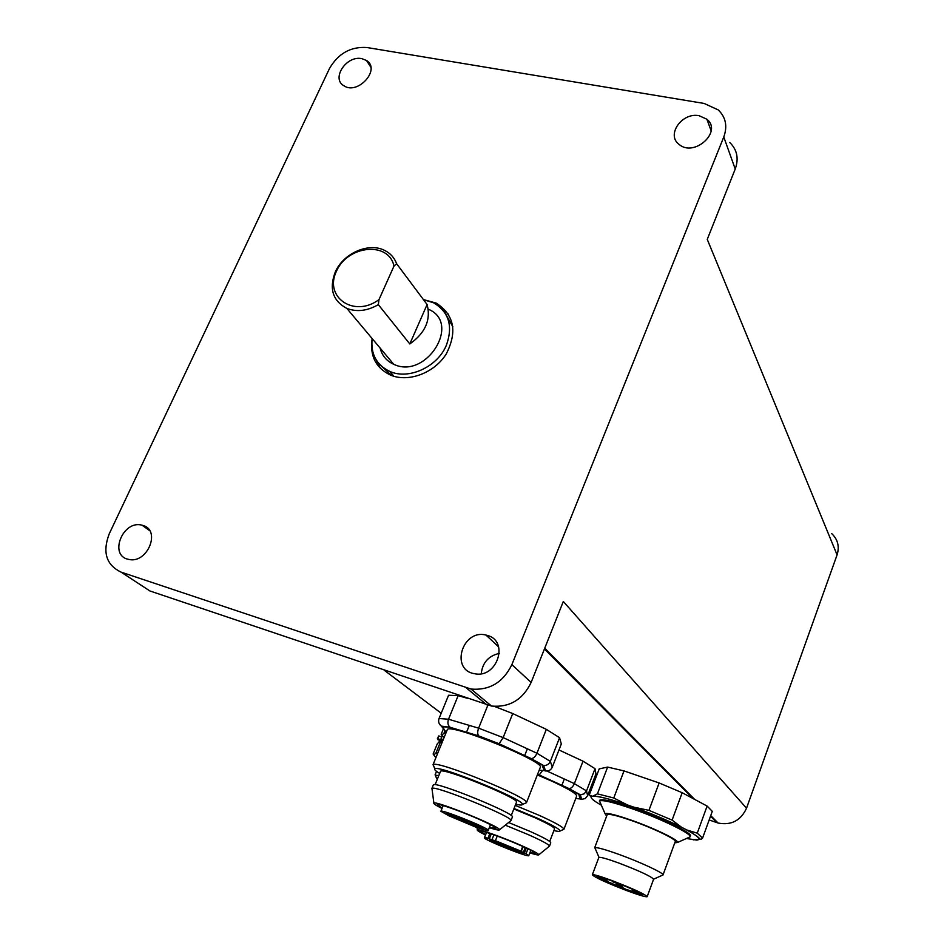 <?xml version="1.0" encoding="UTF-8"?>
<svg xmlns="http://www.w3.org/2000/svg" width="944" height="944" viewBox="0 0 944 944"><rect width="100%" height="100%" fill="white"/><g stroke="black" fill="none" stroke-linecap="round" stroke-linejoin="round"><path stroke-width="1.42" d="M484.319 838.083L484.567 837.458L487.741 838.886L484.319 838.083C488.213 841.564 528.404 857.494 528.758 855.677L526.068 853.683L527.932 848.868M489.853 833.458L487.977 838.225L484.579 837.422L486.561 832.407M497.24 836.054L495.411 840.703L491.918 839.877L489.346 838.744L491.246 833.93M522.728 846.449L520.899 851.134L495.411 840.703M526.292 848.09L524.392 852.987L526.068 853.683M524.392 852.987L523.259 852.609L525.218 847.582M520.899 851.134L523.259 852.609M487.977 838.225L489.346 838.744M491.918 839.877L493.901 834.85M509.276 849.081L515.141 851.169L509.276 849.081M491.269 841.198L497.11 843.287L491.269 841.198M499.742 843.216L505.677 845.328L499.742 843.216M517.926 851.181L523.873 853.293L517.926 851.181M518.976 852.526C517.076 851.099 502.869 845.517 502.857 846.19L495.234 843.11L501.217 844.951L489.594 839.664L493.5 840.597C495.565 842.107 509.772 847.688 509.831 847.016L517.583 850.143L511.447 848.267L519.165 852.031M485.629 834.673L480.496 831.239C480.697 829.823 503.069 837.729 519.979 845.222C530.457 849.883 535.626 852.656 535.496 853.529L529.985 852.515M537.584 774.292L539.236 774.941L542.529 770.564M539.189 774.941L568.937 788.535C571.096 788.559 572.902 786.918 574.377 783.638L583.026 761.183L595.027 768.664L595.935 773.903L587.605 795.709L586.519 790.907L595.027 768.664M568.784 788.511L580.407 794.801L584.088 793.869L586.519 790.907L574.377 783.638L546.977 771.036M578.849 794.459L580.029 798.943L581.575 799.344L585.209 798.565L587.605 795.709M563.957 829.21L576.619 796.217C577.173 794.14 569.232 789.255 552.759 781.561L537.348 774.906M562.872 829.741L563.946 829.269C563.58 827.333 555.461 822.743 539.579 815.522L515.247 805.385M558.978 749.973L583.026 761.183M543.39 768.475L544.063 766.752M514.032 808.477L537.219 818.118C552.098 824.879 559.733 829.151 560.122 830.968C559.945 831.652 557.869 831.522 553.904 830.578M513.831 808.973L534.717 817.634C548.24 823.77 554.848 827.534 554.541 828.926L549.715 841.434M549.278 846.331L549.514 846.131C549.314 844.715 542.375 840.939 528.711 834.815L505.3 825.174M485.499 835.015C479.446 832.053 476.72 830.331 477.31 829.847C478.278 828.608 502.892 837.352 521.43 845.564C532.758 850.591 538.564 853.671 538.823 854.78C538.517 855.323 535.531 854.674 529.855 852.869M508.615 822.519L530.044 831.393C544.122 837.729 551.036 841.552 550.753 842.862L549.526 846.048M597.422 793.845L607.617 767.094L599.228 768.864L589.221 795.06L592.584 796.288L597.422 793.845L613.765 797.999L627.194 804.843L633.861 807.179L648.941 810.353L672.104 820.112L681.485 827.215L686.831 829.988L697.262 833.163L702.572 838.119L701.062 839.393L693.167 839.818M591.145 797.137L590.401 796.488M601.387 805.256L599.947 804.394M613.765 797.999L624.008 770.906L659.136 782.965L682.182 792.724L707.115 806.07L697.262 833.163M607.617 767.094L624.008 770.906M648.941 810.353L659.136 782.965M672.104 820.112L682.182 792.724M702.572 838.119L712.283 811.356L707.115 806.07M612.491 881.708L618.143 883.891L612.491 881.708M638.191 892.717L632.445 890.428L638.191 892.717L638.274 892.009M636.999 891.372L632.657 889.838L632.445 890.428M622.533 886.864L622.745 886.298L617.034 884.009L616.928 884.705L622.533 886.876L616.821 884.587M626.851 889.791L621.388 886.982M621.282 887.655L626.84 889.803L621.282 887.655M607.004 881.059L605.305 879.513M602.638 878.498L601.529 878.239M601.434 878.923L607.004 881.082L601.434 878.923M601.163 877.318C613.175 880.599 645.189 894.192 642.557 894.888C641.566 896.824 594.083 877.79 596.879 876.575L607.275 880.009L601.163 877.318M597.34 876.492L601.34 878.852M603.228 879.784L621.211 887.466M626.91 889.637L642.321 894.381M606.697 879.076L607.275 880.009M612.137 880.622C600.301 876.268 593.693 874.309 592.336 874.746C594.472 877.271 606.024 882.581 626.993 890.699C638.864 895.089 645.578 897.095 647.147 896.717C645.177 894.251 633.507 888.882 612.137 880.622M688.754 837.458L690.064 836.88C692.707 834.26 661.319 818.885 632.539 808.878C613.447 802.294 602.425 799.651 599.499 800.96L600.514 803.273M599.57 800.559L599.7 800.229C602.154 798.648 613.211 801.244 632.869 808.005C662.192 818.188 693.946 833.859 690.276 836.16L690.123 836.596M674.771 842.862L677.556 842.473C679.468 840.443 654.393 828.289 631.501 820.253C616.279 814.943 607.464 812.749 605.057 813.669L606.65 816.1M663.054 874.84L675.196 841.694C677.851 840.077 654.027 828.454 632.114 820.761C617.352 815.616 609.045 813.598 607.193 814.684L607.098 814.92M662.322 875.265L663.054 874.935C664.269 873.318 640.716 862.285 619.465 854.591C605.399 849.529 597.186 847.228 594.826 847.688L595.404 849.022M647.206 896.564L653.614 879.183C650.876 876.244 639.241 870.852 618.721 863.005C607.488 858.934 600.927 857.046 599.003 857.353L598.803 857.589M831.617 533.502C837.835 539.413 839.653 546.541 837.08 554.883L746.527 808.217C740.769 820.619 731.281 825.563 718.089 823.038L709.156 819.958M594.909 780.181L593.705 779.756M438.807 775.567L435.278 775.201M437.308 779.272L436.694 778.611L437.556 778.67M446.229 732.308L441.367 726.113C438.818 724.107 438.04 721.57 439.054 718.502L448.565 695.256L458.135 695.657L467.292 698.253M488.26 704.212L490.078 704.849M494.408 706.407L512.734 713.558L546.328 729.346L559.568 737.701L561.314 743.966L552.299 767.142L550.34 761.371L559.568 737.701M729.759 142.509C737.134 149.695 738.963 158.533 735.223 169.023L723.777 136.974C727.647 126.225 725.794 117.198 718.231 109.917L704.177 103.462L366.933 47.519C350.72 46.457 338.235 53.466 329.48 68.534L109.256 533.773C102.271 552.205 106.212 564.984 121.08 572.123L471.009 689.049C489.523 690.595 503.14 682.453 511.872 664.623L723.777 136.974M837.08 554.883L707.257 239.375L735.223 169.023M121.08 572.123L149.919 590.968L491.529 706.053C509.524 707.611 522.728 699.752 531.13 682.453L563.308 601.481L746.527 808.217M499.341 653.378C488.532 655.868 482.502 662.641 481.239 673.709M391.642 375.535L381.329 366.06M445.993 314.612L452.872 326.825M372.148 338.566C370.579 353.988 376.444 364.939 389.754 371.405C408.728 380.149 437.65 366.838 446.418 345.138C453.203 326.081 448.907 311.968 433.556 302.788L423.49 299.685M380.149 348.1C382.037 355.64 386.568 361.045 393.719 364.29C425.886 379.877 461.557 323.438 428.765 309.396M378.332 304.641L378.981 299.626C354.212 318.163 323.757 297.23 336.406 271.282C347.663 245.11 388.857 241.086 393.978 266.102L396.622 263.73C394.391 257.677 390.356 253.216 384.515 250.349C368.585 242.136 343.227 253.405 335.25 272.061C328.925 288.805 332.795 300.924 346.861 308.417C356.856 312.204 367.346 310.954 378.332 304.641L409.802 343.946L427.113 304.534C431.042 319.898 425.272 333.043 409.802 343.946M378.981 299.626L393.978 266.102M396.622 263.73L427.113 304.534M376.09 359.711L380.479 368.467M448.53 314.328L441.001 308.051M423.408 299.567L436.211 303.107C454.241 314.824 457.569 331.804 446.205 354.024C434.311 373.081 408.28 382.78 390.344 375.016C375.759 367.853 369.682 355.77 372.113 338.802M487.552 635.477C509.477 641.283 496.969 678.807 474.596 673.709C449.91 670.051 462.253 628.846 485.971 635.052L487.552 635.477M361.729 58.622L366.496 60.475C381.211 69.325 357.646 95.545 343.793 85.692C331.037 78.494 346.495 55.259 361.729 58.622M142.945 525.454C161.424 530.292 147.146 564.311 128.573 559.355C108.395 555.745 122.826 519.613 142.06 525.206L142.945 525.454M699.185 115.734L706.903 119.239C722.774 131.747 693.934 157.695 679.007 144.326C665.957 134.815 682.111 112.017 699.185 115.734M440.447 771.531L440.506 771.401C441.025 766.422 521.749 799.285 516.451 802.329L511.247 815.581M433.237 785.089L433.296 784.971C433.626 780.216 517.69 814.448 512.321 817.162L510.999 820.548M442.028 808.465C435.963 805.421 433.249 803.627 433.886 803.084C435.514 800.288 502.125 827.416 499.494 829.811C499.164 830.46 495.777 829.752 489.322 827.687M442.193 808.076L437.284 804.583C437.485 802.99 460.719 811.12 478.738 819.144C490.337 824.324 496.072 827.44 495.954 828.49L489.464 827.31M510.657 820.879L510.987 820.619C514.551 817.469 433.803 784.57 431.951 788.429L432.045 789.208M439.68 773.443C435.597 770.965 433.98 769.431 434.854 768.841C437.874 764.357 525.761 800.146 522.398 804.489C522.233 805.291 520.002 805.197 515.707 804.217M525.135 803.285L526.492 802.695C530.268 798.01 436.281 759.743 433.154 764.687L433.945 766.599M442.571 726.75L450.146 727.293C447.893 725.476 447.35 722.785 448.518 719.234L458.135 695.657M526.492 802.66L540.216 767.578C547.402 762.528 448.317 722.207 447.267 729.759L447.185 729.948M450.418 727.446L478.879 736.001L499.081 743.789L531.177 758.563C533.443 758.528 535.354 756.758 536.947 753.253L546.328 729.346M499.081 743.789L503.152 737.606L512.734 713.558M478.879 736.001L478.773 735.919C477.393 734.397 477.345 731.812 478.608 728.166L487.859 705.192M531.047 758.539L543.602 765.513C546.741 765.655 548.983 764.262 550.34 761.371L536.947 753.253L503.152 737.606L478.608 728.166L448.518 719.234L439.054 718.502M542.163 765.183L544.181 770.575L545.62 770.977C548.735 771.248 550.966 769.974 552.299 767.142M478.797 735.942L499.14 743.778L531.201 758.563L542.588 765.313M446.075 732.662L442.913 727.269M450.005 816.442L440.895 811.274C440.813 809.008 484.366 826.307 488.331 830.106L490.467 824.678L488.036 830.862L476.685 827.499L450.064 816.289M487.6 829.941L488.072 830.85L490.502 824.702M487.387 830.484L484.661 829.292L488.331 830.106M457.533 817.268L463.764 819.463L457.533 817.268M477.157 825.894L483.411 828.1L477.157 825.894M468.413 823.959L474.572 826.13L468.413 823.959M448.99 815.427L455.114 817.598L448.99 815.427M446.89 813.61L450.831 814.448C453.238 816.182 468.141 822.035 468.2 821.268L476.484 824.596L470.147 822.708L482.691 828.454L478.596 827.534C476.378 825.894 461.474 820.029 461.474 820.796L453.332 817.539L459.504 819.38L446.89 813.61M443.609 728.331L441.155 734.338L441.898 735.282L444.211 732.792L445.603 733.818M445.108 730.597L444.211 732.792M440.836 741.606L441.131 740.898M438.394 736.202L437.674 739.589L441.886 741.193M443.302 739.494L441.013 738.928L442.111 736.237L444.4 736.804M437.343 738.798L438.842 735.907L441.733 737.146M441.013 738.928L443.114 739.954M442.842 740.615L443.007 739.907M442.299 739.553L441.957 740.391L442.712 740.627M441.957 740.391L437.745 738.574M442.004 742.668L439.019 741.866L437.214 743.99L433.119 754.02L433.862 755.07L436.081 752.734L437.485 753.76M440.223 742.574L436.081 752.734M580.029 798.943L575.746 798.482M686.453 838.496L696.672 840.089C702.076 839.7 697.876 835.865 684.081 828.561C668.954 820.867 651.124 813.35 630.568 806.023C610.591 799.108 597.93 795.863 592.584 796.288C589.198 796.996 592.112 799.969 601.352 805.197M544.428 648.988L692.908 798.471M384.125 670.146L441.202 713.251M710.525 816.194L716.968 822.684M531.13 682.453L511.872 664.623M486.868 704.873L466.218 687.857M544.181 770.575L539.201 770.162M542.458 765.973L543.886 766.268M530.835 850.32L528.793 855.594M521.289 851.358L523.129 846.626M486.526 832.396L484.543 837.422M511.447 848.267L511.731 847.535M501.229 844.927L501.488 844.266M502.857 846.19L503.317 844.986M564.311 779.012L561.869 785.337M568.902 788.535L537.596 774.269M579.238 794.588L568.937 788.535M580.407 794.801L581.575 799.344M560.122 830.968L563.946 829.269M538.823 854.78L549.514 846.131M477.31 829.847L476.991 827.569M594.036 796.063C600.113 796.5 610.992 799.367 626.674 804.654M634.415 807.38C652.009 813.799 667.609 820.36 681.179 827.062M687.102 830.118C700.413 837.647 699.315 838.791 699.787 838.909L701.062 839.393M599.7 800.229L599.381 801.078M677.556 842.473L690.064 836.88M605.057 813.669L599.499 800.96M607.193 814.684L594.661 847.795M653.614 879.183L663.054 874.935M599.003 857.353L594.826 847.688M598.862 857.435L592.336 874.746M436.694 778.611L435.125 774.812M544.747 648.198L694.642 799.391M710.738 815.616L718.089 823.038M389.754 371.405L393.919 376.29M346.861 308.417L393.719 364.29M436.211 303.107L437.945 305.467M485.971 635.052L498.621 646.876M366.496 60.475L370.839 67.225M142.06 525.206L149.636 530.634M706.903 119.239L711.151 130.827M491.529 706.053L471.009 689.049M440.506 771.401L435.09 784.735M433.296 784.971L431.856 788.523M499.494 829.811L510.987 820.619M433.886 803.084L431.951 788.429M522.398 804.489L526.492 802.695M434.854 768.841L433.154 764.687M432.966 764.864L447.267 729.759M543.602 765.513L545.62 770.977M450.241 727.34L478.773 735.919M441.367 726.113L450.146 727.293M469.298 725.405L466.513 732.284M527.354 748.816L524.675 755.601M470.147 822.708L470.466 821.894M461.474 820.796L462.017 819.439M459.516 819.357L459.822 818.59M443.196 805.586L440.895 811.274M442.736 736.379L441.898 735.282M436.506 771.354L435.09 774.847M435.868 757.725L433.862 755.07M442.535 741.37L439.987 741.724"/></g></svg>
